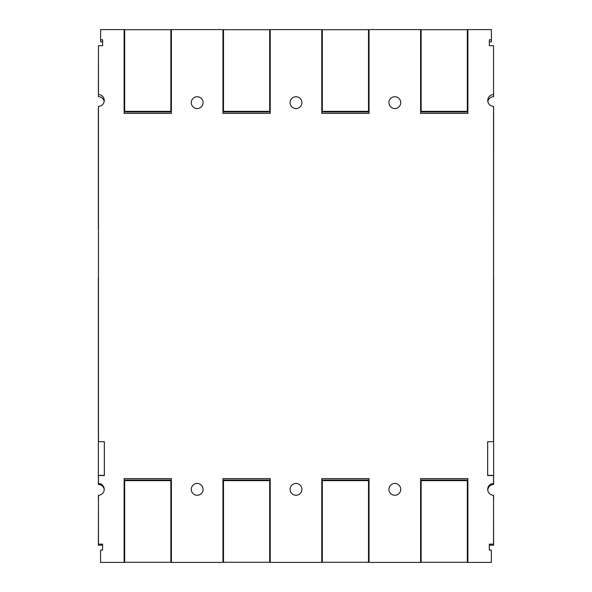 <?xml version="1.0" encoding="UTF-8"?>
<svg xmlns="http://www.w3.org/2000/svg" width="592" height="592" viewBox="0 0 592 592"><rect width="100%" height="100%" fill="white"/><g stroke="black" fill="none" stroke-linecap="round" stroke-linejoin="round"><path stroke-width="0.89" d="M493.543 108.477A5.905 5.905 0 0 0 493.639 108.477L493.543 112.236M493.543 433.477L493.639 112.236M98.457 229.385L98.457 433.477M104.185 101.417A5.905 5.905 0 0 0 98.361 96.659L98.457 92.9M98.457 47.782L98.361 92.9M493.543 92.9L493.543 47.782M493.639 92.9L493.639 96.659A5.905 5.905 0 0 0 487.845 101.58M104.333 441.706L104.333 475.376L98.361 475.376L98.457 480.741M400.732 489.355A5.905 5.905 0 0 1 394.827 495.252A5.905 5.905 0 0 1 388.914 489.355A5.905 5.905 0 0 1 394.827 483.449A5.905 5.905 0 0 1 400.732 489.355A5.905 5.905 0 0 1 394.827 495.26A5.905 5.905 0 0 1 388.914 489.355M301.905 489.355A5.905 5.905 0 0 1 296 495.252A5.905 5.905 0 0 1 290.095 489.355A5.905 5.905 0 0 1 296 483.449A5.905 5.905 0 0 1 301.905 489.355A5.905 5.905 0 0 1 296 495.26A5.905 5.905 0 0 1 290.095 489.355M203.086 489.355A5.905 5.905 0 0 1 197.173 495.252A5.905 5.905 0 0 1 191.268 489.355A5.905 5.905 0 0 1 197.173 483.449A5.905 5.905 0 0 1 203.086 489.355A5.905 5.905 0 0 1 197.173 495.26A5.905 5.905 0 0 1 191.268 489.355M98.457 500.077L98.361 545.195L102.601 545.195M491.353 551.1L491.353 558.086M489.377 550.042L489.377 545.195L493.639 545.195L493.543 500.077M493.543 480.741L493.639 475.376L487.667 475.376L487.667 441.706M98.361 500.077L98.361 496.318A5.905 5.905 0 0 0 98.457 496.318M493.543 496.318A5.905 5.905 0 0 0 493.639 496.318L493.639 500.077M104.214 489.406A5.905 5.905 0 0 0 98.361 484.508L98.361 480.741M493.639 480.741L493.639 484.508A5.905 5.905 0 0 0 487.771 490.243M203.086 102.638A5.905 5.905 0 0 1 197.173 108.543A5.905 5.905 0 0 1 191.268 102.638A5.905 5.905 0 0 1 197.173 96.74A5.905 5.905 0 0 1 203.086 102.645A5.905 5.905 0 0 1 197.173 108.551A5.905 5.905 0 0 1 191.268 102.645M301.905 102.638A5.905 5.905 0 0 1 296 108.543A5.905 5.905 0 0 1 290.095 102.638A5.905 5.905 0 0 1 296 96.74A5.905 5.905 0 0 1 301.905 102.645A5.905 5.905 0 0 1 296 108.551A5.905 5.905 0 0 1 290.095 102.645M400.732 102.638A5.905 5.905 0 0 1 394.827 108.543A5.905 5.905 0 0 1 388.914 102.638A5.905 5.905 0 0 1 394.827 96.74A5.905 5.905 0 0 1 400.732 102.645A5.905 5.905 0 0 1 394.827 108.551A5.905 5.905 0 0 1 388.914 102.645M98.457 108.477A5.905 5.905 0 0 1 98.361 108.477L98.361 229.385M100.647 39.805L100.647 41.884L102.645 41.884M489.355 45.702L489.355 39.805L491.397 39.805L491.397 29.6L467.872 29.6L467.872 113.383L420.609 113.383L420.609 29.6L369.045 29.6L369.045 113.383L321.782 113.383L321.782 29.6L270.218 29.6L270.218 113.383L222.955 113.383L222.955 29.6L171.391 29.6L171.391 113.383L124.128 113.383L124.128 29.6L100.603 29.6L100.603 39.805L102.645 39.805L102.645 45.702L98.457 45.702L98.457 94.579A5.905 5.905 0 0 1 104.259 100.492A5.905 5.905 0 0 1 98.457 106.397L98.457 441.706L104.362 441.706L104.362 475.546L98.457 475.546L98.457 483.449A5.905 5.905 0 0 1 104.214 489.355A5.905 5.905 0 0 1 98.457 495.26L98.457 544.137L102.601 544.137L102.601 550.042L100.559 550.042L100.559 562.4L124.128 562.4L124.128 478.602L171.391 478.602L171.391 562.4L222.955 562.4L222.955 478.602L270.218 478.602L270.218 562.4L321.782 562.4L321.782 478.602L369.045 478.602L369.045 562.4L420.609 562.4L420.609 478.602L467.872 478.602L467.872 562.4L491.353 562.4L491.353 550.042L489.31 550.042L489.31 544.137L493.543 544.137L493.543 495.26A5.905 5.905 0 0 1 487.697 489.355A5.905 5.905 0 0 1 493.543 483.449L493.543 475.546L487.638 475.546L487.638 441.706L493.543 441.706L493.543 106.397A5.905 5.905 0 0 1 487.749 100.492A5.905 5.905 0 0 1 493.543 94.579L493.543 45.702L489.355 45.702L489.377 41.884L491.419 41.884L491.397 33.877M493.639 478.447L493.639 277.574M171.391 29.704L124.128 29.704M171.391 108.758L170.859 108.758M124.668 108.758L124.128 108.758M171.391 111.984L124.128 111.984M124.668 29.704L124.668 111.34L170.859 111.34L170.859 29.704M171.391 113.383L124.128 113.383M270.218 29.704L222.955 29.704M270.218 108.758L269.686 108.758M223.495 108.758L222.955 108.758M270.218 111.984L222.955 111.984M223.495 29.704L223.495 111.34L269.686 111.34L269.686 29.704M270.218 113.383L222.955 113.383M369.045 111.984L321.782 111.984M369.045 108.758L368.505 108.758M322.314 108.758L321.782 108.758M369.045 29.704L321.782 29.704M322.314 29.704L322.314 111.34L368.505 111.34L368.505 29.704M369.045 113.383L321.782 113.383M467.872 29.704L420.609 29.704M467.872 108.758L467.332 108.758M421.141 108.758L420.609 108.758M467.872 111.984L420.609 111.984M421.141 29.704L421.141 111.34L467.332 111.34L467.332 29.704M467.872 113.383L420.609 113.383M124.128 480.001L171.391 480.001M124.128 483.227L124.668 483.227M170.859 483.227L171.391 483.227M124.128 562.282L171.391 562.282M170.859 562.282L170.859 480.645L124.668 480.645L124.668 562.282M124.128 478.602L171.391 478.602M222.955 562.282L270.218 562.282M222.955 483.227L223.495 483.227M269.686 483.227L270.218 483.227M222.955 480.001L270.218 480.001M269.686 562.282L269.686 480.645L223.495 480.645L223.495 562.282M222.955 478.602L270.218 478.602M321.782 480.001L369.045 480.001M321.782 483.227L322.314 483.227M368.505 483.227L369.045 483.227M321.782 562.282L369.045 562.282M368.505 562.282L368.505 480.645L322.314 480.645L322.314 562.282M321.782 478.602L369.045 478.602M420.609 562.282L467.872 562.282M420.609 483.227L421.141 483.227M467.332 483.227L467.872 483.227M420.609 480.001L467.872 480.001M467.332 562.282L467.332 480.645L421.141 480.645L421.141 562.282M420.609 478.602L467.872 478.602M98.361 277.574L98.361 478.447"/></g></svg>
